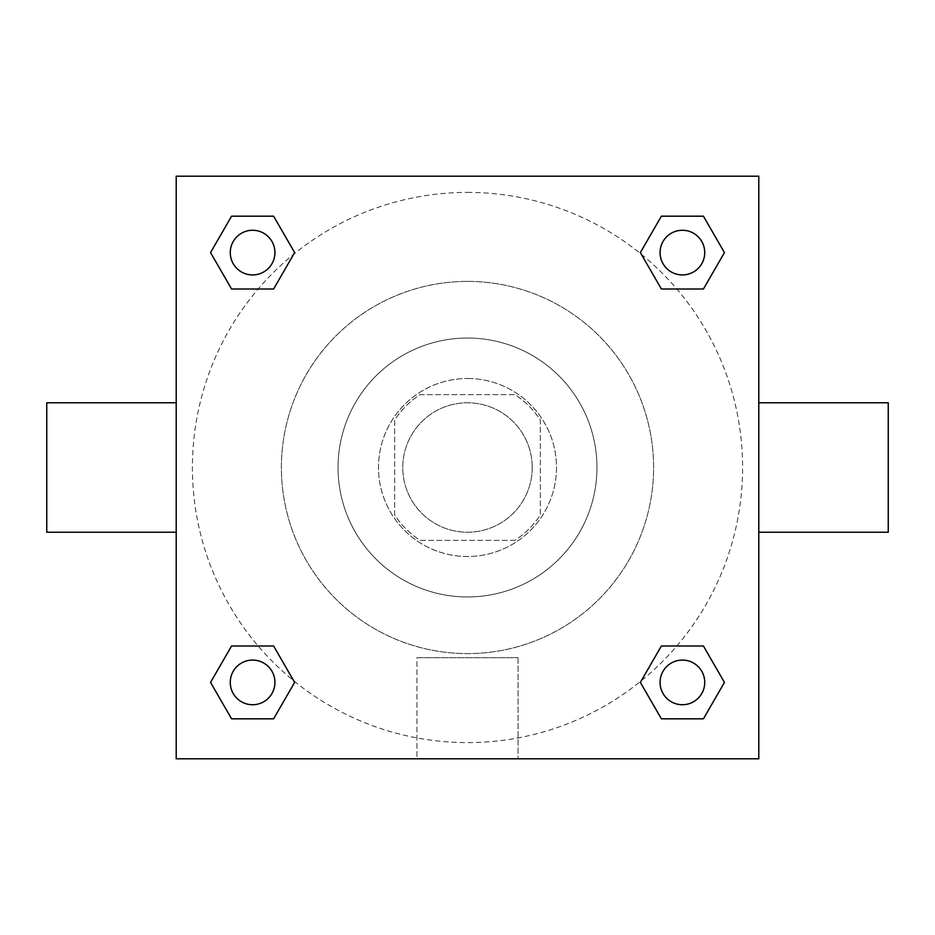 <?xml version="1.0" encoding="UTF-8"?>
<svg xmlns="http://www.w3.org/2000/svg" width="935" height="935" viewBox="0 0 935 935"><rect width="100%" height="100%" fill="white"/><g stroke="black" fill="none" stroke-linecap="round" stroke-linejoin="round"><path stroke-width="0.7" stroke-dasharray="4.67 3.51" d="M532.225 467.5A64.725 64.725 0 0 0 435.137 411.447A64.725 64.725 0 0 0 435.137 523.553A64.725 64.725 0 0 0 532.225 467.5A64.725 64.725 0 0 0 435.137 411.447A64.725 64.725 0 0 0 435.137 523.553A64.725 64.725 0 0 0 532.225 467.5M514.975 540.325L420.025 540.325A86.932 86.932 0 0 1 394.675 514.975L394.675 420.025A86.932 86.932 0 0 1 420.025 394.675L514.975 394.675A86.932 86.932 0 0 1 540.325 420.025L540.325 514.975A86.932 86.932 0 0 1 514.975 540.325L420.025 540.325A86.932 86.932 0 0 1 394.675 514.975L394.675 420.025A86.932 86.932 0 0 1 420.025 394.675L514.975 394.675A86.932 86.932 0 0 1 540.325 420.025L540.325 514.975A86.932 86.932 0 0 1 514.975 540.325M467.5 378.5A89 89 0 0 1 544.579 512.006A89 89 0 0 1 390.421 512.006A89 89 0 0 1 467.5 378.5A89 89 0 0 0 378.5 467.5A89 89 0 0 0 467.5 556.5A89 89 0 0 0 556.5 467.5A89 89 0 0 0 467.5 378.5M467.5 338.038A129.462 129.462 0 0 1 579.618 532.225A129.462 129.462 0 0 1 355.382 532.225A129.462 129.462 0 0 1 467.5 338.038A129.462 129.462 0 0 1 579.618 532.225A129.462 129.462 0 0 1 355.382 532.225A129.462 129.462 0 0 1 467.5 338.038M467.5 281.4A186.1 186.1 0 0 1 628.671 560.556A186.1 186.1 0 0 1 306.329 560.556A186.1 186.1 0 0 1 467.5 281.4A186.1 186.1 0 0 0 281.4 467.5A186.1 186.1 0 0 0 467.5 653.6A186.1 186.1 0 0 0 653.6 467.5A186.1 186.1 0 0 0 467.5 281.4M176.212 176.212L758.788 176.212L758.788 758.788L176.212 758.788L176.212 176.212L758.788 176.212L758.788 758.788L176.212 758.788L176.212 176.212L758.788 176.212L758.788 758.788L176.212 758.788L176.212 176.212M467.5 176.212L445.247 176.212L467.5 176.212M682.41 660.075A22.335 22.335 0 0 1 701.741 693.571A22.335 22.335 0 0 1 663.067 693.571A22.335 22.335 0 0 1 682.41 660.075A22.335 22.335 0 0 1 704.733 682.41A22.335 22.335 0 0 1 682.41 704.733A22.335 22.335 0 0 1 660.075 682.41A22.335 22.335 0 0 1 682.41 660.075M682.41 230.267A22.335 22.335 0 0 1 701.741 263.764A22.335 22.335 0 0 1 663.067 263.764A22.335 22.335 0 0 1 682.41 230.267A22.335 22.335 0 0 0 660.075 252.59A22.335 22.335 0 0 0 682.41 274.925A22.335 22.335 0 0 0 704.733 252.59A22.335 22.335 0 0 0 682.41 230.267M274.925 252.59A22.335 22.335 0 0 0 241.429 233.259A22.335 22.335 0 0 0 241.429 271.933A22.335 22.335 0 0 0 274.925 252.59A22.335 22.335 0 0 0 241.429 233.259A22.335 22.335 0 0 0 241.429 271.933A22.335 22.335 0 0 0 274.925 252.59A22.335 22.335 0 0 0 241.429 233.259A22.335 22.335 0 0 0 241.429 271.933A22.335 22.335 0 0 0 274.925 252.59M252.59 660.075A22.335 22.335 0 0 1 271.933 693.571A22.335 22.335 0 0 1 233.259 693.571A22.335 22.335 0 0 1 252.59 660.075A22.335 22.335 0 0 0 230.267 682.41A22.335 22.335 0 0 0 252.59 704.733A22.335 22.335 0 0 0 274.925 682.41A22.335 22.335 0 0 0 252.59 660.075M467.5 192.4A275.1 275.1 0 0 1 705.75 605.05A275.1 275.1 0 0 1 229.25 605.05A275.1 275.1 0 0 1 467.5 192.4A275.1 275.1 0 0 0 192.4 467.5A275.1 275.1 0 0 0 467.5 742.6A275.1 275.1 0 0 0 742.6 467.5A275.1 275.1 0 0 0 467.5 192.4M758.788 402.775L758.788 532.225L758.788 402.775M416.928 758.788L518.072 758.788L416.928 758.788L416.928 657.679L518.072 657.679L416.928 657.679L518.072 657.679L416.928 657.679L416.928 758.788L518.072 758.788L416.928 758.788M176.212 532.225L176.212 402.775L176.212 532.225M467.5 176.224L489.753 176.224L467.5 176.224M888.25 532.225L888.25 402.775M46.75 402.775L46.75 532.225M489.753 176.212L445.247 176.224L489.753 176.212M231.576 718.816L210.55 682.41L231.576 645.991L210.55 682.41L231.576 718.816M273.616 645.991L294.642 682.41L273.616 718.816L294.642 682.41L273.616 645.991M661.384 289.008L640.358 252.59L661.384 216.184L640.358 252.59L661.384 289.008M703.424 216.184L724.45 252.59L703.424 289.008L724.45 252.59L703.424 216.184M231.576 289.008L210.55 252.59L231.576 216.184L210.55 252.59L231.576 289.008M273.616 216.184L294.642 252.59L273.616 289.008L294.642 252.59L273.616 216.184M661.384 718.816L640.358 682.41L661.384 645.991L640.358 682.41L661.384 718.816M703.424 645.991L724.45 682.41L703.424 718.816L724.45 682.41L703.424 645.991M176.212 467.5L176.212 445.247L176.212 467.5M758.788 467.5L758.788 445.247L758.788 467.5M758.776 467.5L758.776 445.247L758.776 467.5M176.224 467.5L176.224 445.247L176.224 467.5M518.072 657.679L518.072 758.788L518.072 657.679M704.733 682.41A22.335 22.335 0 0 0 671.236 663.067A22.335 22.335 0 0 0 671.236 701.741A22.335 22.335 0 0 0 704.733 682.41M274.925 682.41A22.335 22.335 0 0 0 241.429 663.067A22.335 22.335 0 0 0 241.429 701.741A22.335 22.335 0 0 0 274.925 682.41M704.733 252.59A22.335 22.335 0 0 0 671.236 233.259A22.335 22.335 0 0 0 671.236 271.933A22.335 22.335 0 0 0 704.733 252.59"/><path stroke-width="1.4" d="M758.788 402.775L888.25 402.775L888.25 532.225L758.788 532.225M176.212 532.225L46.75 532.225L46.75 402.775L176.212 402.775M176.212 176.212L758.788 176.212L758.788 758.788L176.212 758.788L176.212 176.212M231.576 645.991L273.616 645.991L294.642 682.41L273.616 718.816L231.576 718.816L210.55 682.41L231.576 645.991L273.616 645.991L231.576 645.991M661.384 216.184L703.424 216.184L724.45 252.59L703.424 289.008L661.384 289.008L640.358 252.59L661.384 216.184L703.424 216.184L661.384 216.184M231.576 216.184L273.616 216.184L294.642 252.59L273.616 289.008L231.576 289.008L210.55 252.59L231.576 216.184L273.616 216.184L231.576 216.184M661.384 645.991L703.424 645.991L724.45 682.41L703.424 718.816L661.384 718.816L640.358 682.41L661.384 645.991L703.424 645.991L661.384 645.991M703.424 718.816L661.384 718.816L703.424 718.816M704.733 682.41A22.335 22.335 0 0 0 671.236 663.067A22.335 22.335 0 0 0 671.236 701.741A22.335 22.335 0 0 0 704.733 682.41M273.616 718.816L231.576 718.816L273.616 718.816M274.925 682.41A22.335 22.335 0 0 0 241.429 663.067A22.335 22.335 0 0 0 241.429 701.741A22.335 22.335 0 0 0 274.925 682.41M703.424 289.008L661.384 289.008L703.424 289.008M704.733 252.59A22.335 22.335 0 0 0 671.236 233.259A22.335 22.335 0 0 0 671.236 271.933A22.335 22.335 0 0 0 704.733 252.59M273.616 289.008L231.576 289.008L273.616 289.008M274.925 252.59A22.335 22.335 0 0 0 241.429 233.259A22.335 22.335 0 0 0 241.429 271.933A22.335 22.335 0 0 0 274.925 252.59"/></g></svg>
